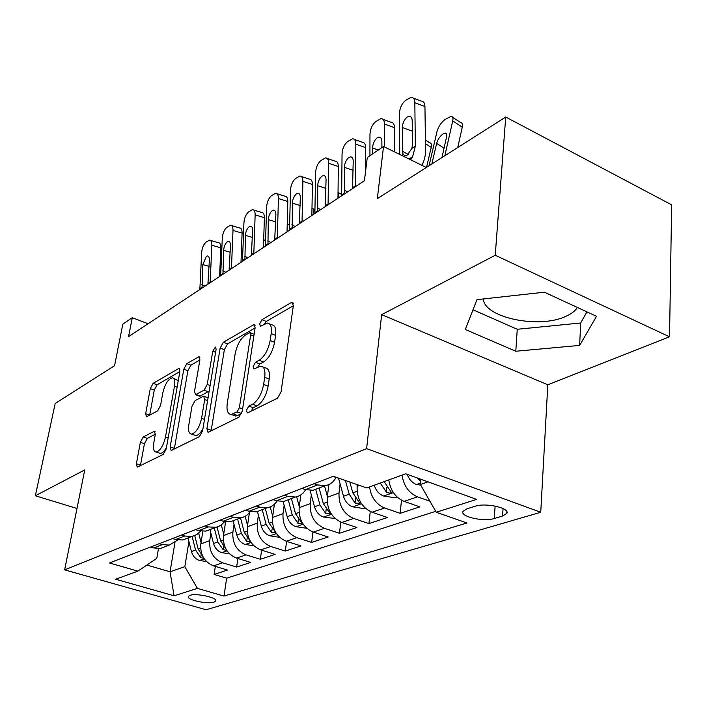 <?xml version="1.0" encoding="UTF-8"?>
<svg xmlns="http://www.w3.org/2000/svg" width="707" height="707" viewBox="0 0 707 707"><rect width="100%" height="100%" fill="white"/><g stroke="black" fill="none" stroke-linecap="round" stroke-linejoin="round"><path stroke-width="1.06" d="M246.416 410.387L247.335 412.932L247.803 412.8L277.489 398.191L281.077 391.828L293.352 305.61L292.044 302.34L291.169 302.623L261.961 319.697L259.61 323.947L260.441 326.21L267.255 323.072C270.648 323.364 271.956 326.873 271.179 333.616L270.145 340.58C268.253 349.93 264.604 356.496 259.186 360.27L255.483 362.284L253.115 366.553L253.981 368.957L260.583 366.102C264.144 366.438 265.514 370.159 264.701 377.282L263.64 384.449C261.705 394.046 258.011 400.639 252.549 404.236L248.82 406.101L246.416 410.387M213.876 602.152L215.679 600.985C217.844 597.689 196.405 592.934 189.98 595.321L188.283 596.461C186.268 599.783 207.319 604.441 213.876 602.152M577.398 307.457C575.206 310.921 571.397 313.873 565.962 316.294C539.361 329.162 484.233 317.761 483.314 298.955M143.221 437.006L140.357 442.308L136.38 463.765L137.238 467.141L163.202 454.451L166.225 448.927L179.896 371.44L179.012 368.347L153.119 383.335L150.291 388.611L145.651 413.675L146.464 416.838L157.643 410.829L160.551 405.438L162.84 392.765C164.961 384.175 168.072 379.191 172.181 377.803C174.505 378.068 175.283 380.852 174.496 386.163L165.482 437.014C163.379 445.71 160.286 450.721 156.194 452.038C153.711 451.693 152.906 448.689 153.764 443.015L155.293 434.522L154.418 431.226L143.221 437.006L147.295 438.384L144.431 443.687L140.41 465.674M495.236 255.254L381.674 314.65L547.819 384.794L669.538 336.815L495.236 255.254L505.726 117.026L377.344 198.649L383.521 146.473L367.278 157.537L364.414 180.745L128.568 336.638L132.271 317.708L122.815 324.151L114.578 365.705L55.199 403.458L35.35 495.766L76.983 508.483M381.674 314.65L366.615 448.636L64.637 569.86L84.734 469.934L35.35 495.766M206.895 428.707L208.026 432.26L208.609 432.101L238.886 417.192L242.28 411.112L255.112 327.792L253.954 324.575L223.315 342.294L220.151 348.083L206.895 428.707L211.243 430.236L211.163 430.837M199.401 436.634L171.66 450.288L171.147 450.43L170.166 446.974L183.802 369.178L186.781 363.654L198.959 356.699L199.904 359.828L194.522 391.404L195.521 394.683L204.076 390.193L207.213 384.458L212.763 351.193L215.423 347.031L216.121 349.24L202.6 430.846L199.401 436.634M505.726 117.026L671.65 204.844L669.538 336.815M215.352 566.413L214.106 574.446L227.486 570.045L213.523 565.865L222.572 562.799C213.311 558.884 209.033 551.495 209.74 540.634L210.907 533.246M237.897 558.512L236.633 567.041L250.702 562.418L236.5 558.088L246.036 554.862C236.606 550.815 232.223 543.232 232.877 532.106L234.044 524.435M261.617 550.179L260.326 559.264L275.156 554.394L260.706 549.896L270.754 546.493C261.157 542.313 256.668 534.519 257.268 523.127L258.417 515.129M286.6 541.368L285.301 551.062L300.935 545.919L286.247 541.253L296.852 537.665C287.086 533.334 282.464 525.328 283.003 513.644L284.134 505.302M312.954 532.044L311.646 542.402L328.154 536.984L313.219 532.132L324.433 528.332C314.482 523.843 309.746 515.597 310.205 503.614L311.319 494.9M340.792 522.12L339.475 533.264L356.955 527.519L341.755 522.473L353.633 518.452C343.505 513.786 338.626 505.311 339.007 493L340.094 483.88M370.256 511.541L368.939 523.587L387.454 517.506L371.997 512.239L384.599 507.971C376.168 504.4 371.148 497.383 369.531 486.92M401.47 500.211L400.171 513.326L419.825 506.875L404.095 501.378C395.567 497.71 390.467 490.561 388.788 479.92M213.523 565.865C204.323 561.994 200.09 554.686 200.815 543.922L202.838 531.328M236.5 558.088C227.141 554.094 222.802 546.591 223.483 535.57L225.604 521.801M260.706 549.896C251.179 545.769 246.734 538.062 247.353 526.777L249.43 512.628M286.247 541.253C276.543 536.984 271.974 529.066 272.54 517.497L274.387 504.25M313.219 532.132C303.338 527.705 298.646 519.557 299.141 507.697L300.82 494.882M341.755 522.473C331.689 517.878 326.873 509.5 327.288 497.321L328.852 484.551M371.997 512.239C361.745 507.467 356.788 498.833 357.115 486.328L357.3 484.657M475.131 506.247L466.947 508.81L463.05 511.338C459.727 516.614 483.65 522.075 494.255 518.514L502.544 516.057L506.76 513.415C510.366 508.103 485.727 502.474 475.131 506.247M366.615 448.636L540.74 512.266L206.064 609.743L64.637 569.86M214.106 574.446L226.673 578.167L223.978 596.072L466.982 522.994L436.254 512.257L420.356 484.507L420.851 479.258M223.978 596.072L197.403 588.383L174.09 595.815L115.621 579.227L137.821 571.159L109.461 562.958L333.315 476.271L366.712 487.945L405.685 473.778L476.633 499.389L436.254 512.257M339.749 478.524L332.811 476.474M150.609 547.024L153.711 547.952L160.63 548.367L165.394 546.555M177.793 540.015L169.309 545.062L162.345 544.637L159.216 543.692M172.481 538.557L175.645 539.521L182.68 539.971L187.505 538.133M200.629 531.09L196.696 534.625L191.827 536.489L184.739 536.021L181.558 535.04M195.547 529.623L198.764 530.621L205.923 531.116L210.819 529.251M224.72 521.633L220.672 525.46L216.351 527.281L208.379 526.927L205.136 525.911M219.912 520.184L223.191 521.227L230.473 521.766L235.44 519.875M250.181 511.621C247.786 515.041 244.622 517.126 240.68 517.878L233.354 517.321L230.049 516.26M245.691 510.207L249.032 511.294L256.429 511.877L261.466 509.959M277.117 500.98C274.696 504.71 271.4 506.972 267.237 507.759L259.787 507.158L256.42 506.053M272.999 499.628L276.402 500.759L283.931 501.396L289.03 499.451M305.663 489.659C303.232 493.742 299.803 496.199 295.393 497.03L287.811 496.376L284.382 495.227M301.986 488.404L305.459 489.589L313.113 490.278L318.283 488.316M335.958 477.57C333.536 482.077 329.983 484.763 325.291 485.647L317.584 484.922L314.085 483.721M429.944 501.236L417.492 496.844C408.911 493.115 403.75 485.877 402.027 475.113M400.171 513.326L384.599 507.971M368.939 523.587L353.633 518.452M339.475 533.264L324.433 528.332M311.646 542.402L296.852 537.665M285.301 551.062L270.754 546.493M260.326 559.264L246.036 554.862M236.633 567.041L222.572 562.799M226.673 578.167L435.724 511.329M174.956 542.676L170.042 571.822L184.819 566.661L188.928 541.624M420.356 484.507L428.009 481.838M547.819 384.794L540.74 512.266M148.072 323.744L132.271 317.708M426.339 167.497L383.521 146.473M146.879 565.043L170.042 571.822L174.09 595.815M158.465 548.597L156.777 558.362L137.821 571.159M184.819 566.661L197.403 588.383M476.969 299.653L465.294 329.489L515.792 351.246L579.652 345.405L596.514 316.285L544.372 292.212L476.969 299.653M473.01 309.781L517.259 329.276L580.677 323.002L586.925 311.858M580.677 323.002L579.652 345.405M517.259 329.276L515.792 351.246M251.073 411.191L253.3 407.736L257.048 405.88C262.518 402.301 266.212 395.726 268.13 386.137L263.64 384.449M262.995 367.03L265.019 367.799C268.598 368.144 269.986 371.864 269.181 378.979L268.13 386.137M269.667 324.036L271.612 324.822C275.032 325.114 276.349 328.631 275.589 335.365L274.563 342.312C272.69 351.662 269.031 358.21 263.605 361.975L259.884 363.972L257.808 367.021M293.325 305.751L266.292 321.438L264.383 324.071M255.086 327.933L227.53 343.92L224.366 349.691L211.243 430.236M237.013 411.995L239.373 407.762L250.676 334.871L249.871 332.608L245.576 334.95C240.468 338.688 236.978 345.025 235.122 353.96L227.292 403.14C226.373 410.281 227.663 414.055 231.154 414.452L237.013 411.995L241.626 413.498M233.398 415.265L235.581 416.043L237.632 415.486L233.204 413.887M241.449 413.595L237.632 415.486M199.887 359.96L190.881 365.183L187.903 370.689L174.311 448.989M199.162 396.008L200.337 396.035L209.201 391.006M188.822 424.863C188 430.687 188.937 433.762 191.624 434.107C196.104 432.702 199.418 427.443 201.566 418.341L204.694 399.57L203.643 396.22L203.033 396.397L195.079 400.666L191.977 406.331L188.822 424.863M194.372 435.061L195.91 435.592C198.252 435.344 200.611 433.002 202.98 428.575M208.079 397.776L204.243 396.433M155.354 434.186L147.295 438.384M159.048 452.993L160.365 453.434C162.318 453.258 164.351 451.305 166.454 447.593M178.261 380.675L173.533 378.298M179.87 371.573L157.113 384.776L154.285 390.043L149.663 415.203M457.747 147.524L462.263 127.18L452.736 120.897C453.311 118.051 452.78 116.522 451.146 116.302L445.065 119.456C441.186 122.435 438.526 126.376 437.076 131.272L429.052 165.774M444.836 155.734L452.736 120.897M420.736 485.17L416.246 484.445C412.084 482.695 409.061 479.319 407.179 474.317M444.093 148.223L436.626 143.397L431.862 163.989M436.626 143.397C437.801 139.42 439.948 136.257 443.068 133.888L445.896 133.181L446.877 135.523L441.963 157.564M452.648 117.291L460.619 122.558C462.281 122.797 462.829 124.335 462.263 127.18M416.883 477.817L420.692 481.007M399.738 154.435L399.464 113.544C399.791 107.977 401.797 103.611 405.491 100.456L411.103 97.257C413.436 97.283 414.682 99.113 414.841 102.745L415.327 146.137L411.934 148.382L407.205 155.16L405.084 155.902L403.07 154.25L402.495 151.271L402.318 127.534C402.575 123.027 404.201 119.527 407.179 117.035L409.167 116.257C411.067 116.275 412.075 117.769 412.208 120.738L412.455 144.643L411.934 148.382M421.796 165.261C424.359 160.922 425.614 155.761 425.552 149.796L424.942 106.554L414.841 102.745M410.661 159.8L412.649 156.654L415.327 146.137M413.365 98.114L421.16 101.074C423.511 101.11 424.766 102.939 424.942 106.554M426.551 167.365L431.208 147.401L425.464 143.707M397.21 497.127L395.16 497.834L383.397 495.952C378.987 494.113 375.938 490.534 374.242 485.214M425.411 140.021L429.715 142.796C431.305 143.026 431.8 144.564 431.208 147.401M380.286 483.014L386.314 492.063C388.735 493.265 390.423 493.38 391.395 492.399L384.14 481.608M357.194 485.594L356.894 484.516M365.245 508.139L363.902 508.598L352.466 506.778C348.1 504.992 345.113 501.484 343.496 496.252L338.565 478.321M345.423 480.504L349.196 494.184L355.091 503.075L359.96 503.446L352.82 492.859L349.832 482.05M327.394 496.411L324.531 485.93M335.127 518.514L323.302 516.994C319.016 515.27 316.091 511.868 314.544 506.786L310.117 490.472M315.693 489.297L319.918 504.825L325.662 513.459L330.337 513.856L323.338 503.587L319.096 487.998M338.123 198.119L338.547 196.528L338.043 192.136M299.282 506.636L296.622 496.765M306.714 528.306L295.756 526.644C291.54 524.983 288.686 521.678 287.192 516.729L283.127 501.51M288.217 499.761L292.274 514.882L297.877 523.268L302.357 523.684L295.508 513.706L291.434 498.541M369.929 155.734L369.973 134.25C370.318 128.807 372.244 124.591 375.735 121.595L380.976 118.59C383.203 118.626 384.387 120.446 384.511 124.043L384.564 146.985M394.586 151.908L394.462 127.658L384.511 124.043M383.026 119.342L390.883 122.214C393.127 122.258 394.32 124.07 394.462 127.658M372.536 153.958L372.545 147.993C372.819 143.601 374.374 140.216 377.193 137.838L379.005 137.123C380.826 137.158 381.789 138.634 381.886 141.577L381.895 147.577M341.631 195.804L342.055 153.843C342.435 148.532 344.274 144.44 347.588 141.586L352.475 138.775C354.614 138.811 355.727 140.613 355.824 144.184L355.577 185.685L352.546 187.691L353.217 161.276C353.147 158.368 352.236 156.901 350.495 156.866L351.989 157.378M365.554 171.483L365.634 147.613L355.824 144.184M355.559 186.595L355.577 185.685M354.34 139.429L362.24 142.213C364.397 142.257 365.528 144.06 365.634 147.613M341.658 194.902L344.627 192.94L344.371 167.356C344.671 163.061 346.156 159.782 348.825 157.52L350.495 156.866M314.88 213.487L315.605 172.42C316.002 167.223 317.77 163.264 320.916 160.533L325.494 157.891C327.535 157.935 328.596 159.729 328.658 163.255L328.101 203.872L325.229 205.772L326.068 179.931C326.015 177.059 325.158 175.601 323.488 175.557L324.849 176.008M337.973 198.216L338.317 166.516L328.658 163.255M328.075 204.765L328.101 203.872M327.182 158.465L335.109 161.152C337.177 161.205 338.246 162.999 338.317 166.516M314.907 212.604L317.726 210.748L317.682 185.694C318 181.496 319.423 178.323 321.959 176.167L323.488 175.557M289.499 230.261L290.497 190.05C290.913 184.96 292.61 181.116 295.606 178.518L299.892 176.025C301.854 176.078 302.852 177.855 302.888 181.345L302.057 221.114L299.335 222.917L300.325 197.633C300.289 194.779 299.476 193.338 297.886 193.294L299.114 193.691M311.849 215.494L312.414 184.447L302.888 181.345M302.022 221.98L302.057 221.114M301.438 176.538L309.374 179.136C311.354 179.189 312.361 180.965 312.414 184.447M289.543 229.395L292.212 227.627L292.362 203.103C292.689 198.994 294.059 195.91 296.472 193.851L297.886 193.294M313.104 214.654L313.537 213.09C314.244 210.297 313.926 208.795 312.6 208.565L311.973 208.636M272.699 516.313L270.207 506.901M279.618 537.329L269.694 535.765C265.549 534.165 262.757 530.957 261.316 526.141L257.454 511.488M275.474 532.106L269.19 523.277L265.275 508.501M262.235 509.667L266.124 524.391L271.594 532.548L275.924 532.866M265.399 246.195L266.636 206.798C267.06 201.822 268.704 198.093 271.55 195.6L275.58 193.258C277.462 193.311 278.408 195.07 278.417 198.534L277.338 237.472L274.749 239.187L275.871 214.433C275.863 211.614 275.094 210.182 273.565 210.138L274.687 210.483M287.033 231.887L287.802 201.486L278.417 198.534M277.294 238.33L277.338 237.472M276.985 193.7L284.921 196.219C286.821 196.281 287.776 198.04 287.802 201.486M265.443 245.347L267.98 243.668L268.307 219.63C268.642 215.617 269.959 212.621 272.257 210.651L273.565 210.138M289.296 230.394L289.534 229.563M247.547 525.487L245.135 516.287M253.91 545.813L244.993 544.417C240.928 542.87 238.197 539.75 236.81 535.049L233.089 520.767M249.854 540.466L244.268 532.336L240.504 517.939M289.658 224.702L287.21 224.923M237.614 519.044L241.361 533.396L246.699 541.332L250.72 541.942M242.474 261.343L243.933 222.74C244.375 217.871 245.948 214.239 248.67 211.861L252.452 209.643C254.264 209.705 255.156 211.446 255.147 214.866L253.84 253.026L251.383 254.653L252.62 230.411C252.629 227.627 251.904 226.205 250.428 226.152L251.453 226.461M263.446 247.485L264.391 217.685L255.147 214.866M253.795 253.866L253.84 253.026M253.742 210.041L261.661 212.471C263.481 212.533 264.391 214.274 264.391 217.685M242.528 260.512L244.94 258.921L245.417 235.36C245.771 231.428 247.043 228.52 249.226 226.629L250.428 226.152M223.695 534.183L221.318 525.018M229.563 553.873L221.565 552.618C217.562 551.124 214.893 548.093 213.549 543.506L209.961 529.578M225.657 548.544L220.628 540.935L217.058 527.095M263.667 240.654L265.62 239.505M214.265 527.935L217.88 541.933L223.085 549.657L226.735 550.399M220.655 275.774L222.298 237.932C222.749 233.16 224.278 229.634 226.867 227.345L230.438 225.25C232.17 225.312 233.027 227.044 232.992 230.429L231.481 267.82L229.139 269.376L230.482 245.621C230.509 242.872 229.819 241.467 228.414 241.405L229.351 241.679M240.99 262.324L242.094 233.124L232.992 230.429M231.428 268.642L231.481 267.82M231.613 225.595L239.505 227.946C241.255 228.016 242.121 229.74 242.094 233.124M220.699 274.961L223.005 273.432L223.624 250.34C223.986 246.487 225.206 243.659 227.292 241.847L228.414 241.405M201.053 542.455L198.676 533.166M206.471 561.535L199.303 560.421C195.371 558.972 192.755 556.011 191.456 551.54L188 537.947M202.715 556.215L198.19 549.092L194.743 535.623M241.246 255.634L242.748 254.635M192.101 536.436L195.565 550.046L200.664 557.576L203.925 558.371M199.842 289.525L201.672 252.417C202.131 247.742 203.598 244.304 206.073 242.112L209.449 240.133C211.11 240.203 211.923 241.909 211.861 245.258L210.173 281.925L207.946 283.401L209.378 260.123C209.422 257.401 208.768 256.014 207.416 255.952L208.273 256.19M219.594 276.472L220.84 247.83L211.861 245.258M210.12 282.729L210.173 281.925M210.527 240.442L218.383 242.704C220.063 242.784 220.884 244.489 220.84 247.83M199.895 288.73L202.096 287.281L202.838 264.621L206.382 256.358L207.416 255.952M200.815 543.922L209.74 540.634M223.483 535.57L232.877 532.106M247.353 526.777L257.268 523.127M272.54 517.497L283.003 513.644M299.141 507.697L310.205 503.614M327.288 497.321L339.007 493M357.115 486.328L359.536 485.435M336.346 477.702L336.85 477.508M153.711 547.952L162.345 544.637M175.645 539.521L184.739 536.021M198.764 530.621L208.379 526.927M223.191 521.227L233.354 517.321M249.032 511.294L259.787 507.158M276.402 500.759L287.811 496.376M305.459 489.589L317.584 484.922M404.095 501.378L417.492 496.844M503.048 508.545L502.544 516.057M495.13 506.053L494.255 518.514M257.048 405.88L252.549 404.236M269.181 378.979L264.701 377.282M259.884 363.972L255.483 362.284M263.605 361.975L259.186 360.27M274.563 342.312L270.145 340.58M275.589 335.365L271.179 333.616M266.292 321.438L261.961 319.697M293.299 303.497L291.169 302.623M253.3 407.736L248.82 406.101M224.366 349.691L220.151 348.083M227.53 343.92L223.315 342.294M255.059 325.582L253.177 324.831M242.616 408.938L239.373 407.762M253.831 336.117L250.676 334.871M174.39 448.406L170.166 446.974M187.903 370.689L183.802 369.178M190.881 365.183L186.781 363.654M199.869 357.495L198.314 356.911M200.337 396.035L196.122 394.506M208.318 391.74L204.076 390.193M210.112 385.518L207.213 384.458M215.617 352.289L212.763 351.193M204.5 419.375L201.566 418.341M207.611 400.622L204.694 399.57M155.204 431.818L153.914 431.376M168.16 437.933L165.482 437.014M177.13 387.118L174.496 386.163M149.681 415.08L145.651 413.675M154.285 390.043L150.291 388.611M157.113 384.776L153.119 383.335M179.861 369.081L178.42 368.541M140.49 465.118L136.38 463.765M144.431 443.687L140.357 442.308M416.556 484.498L420.488 483.12M419.64 478.816L419.498 480.353M403.07 154.25L401.496 155.301M412.649 156.654L409.053 159.013M412.322 131.175L402.318 127.534M402.495 151.271L408.195 154.391M383.689 496.005L393.375 492.611M386.826 487.194L386.314 492.063M352.758 506.831L361.498 503.764M352.82 492.859L357.07 491.321M343.496 496.252L349.196 494.184M355.603 498.612L355.091 503.075M323.585 517.038L331.477 514.281M323.338 503.587L327.208 502.173M314.544 506.786L319.918 504.825M326.174 509.34L325.662 513.459M339.59 197.156L338.547 196.528M296.03 526.688L303.153 524.196M295.508 513.706L299.026 512.425M287.192 516.729L292.274 514.882M298.372 519.459L297.877 523.268M378.316 150.017L372.545 147.993M353.155 170.325L344.371 167.356M344.168 190.059L347.605 191.853M325.945 188.389L317.682 185.694M317.31 207.92L320.695 209.643M300.148 205.551L292.362 203.103M291.841 224.853L295.173 226.514M314.562 213.7L313.537 213.09M269.959 535.809L276.384 533.564M269.19 523.277L272.398 522.111M261.316 526.141L266.124 524.391M272.089 529.004L271.594 532.548M275.659 221.874L268.307 219.63M267.653 240.937L270.931 242.536M245.249 544.461L251.047 542.428M244.268 532.336L247.185 531.275M236.81 535.049L241.361 533.396M247.185 538.036L246.699 541.332M252.372 237.411L245.417 235.36M244.649 256.234L247.874 257.772M221.812 552.662L227.027 550.841M220.628 540.935L223.288 539.962M213.549 543.506L217.88 541.933M223.562 546.591L223.085 549.657M230.208 252.222L223.624 250.34M222.749 270.808L225.922 272.292M199.551 560.457L204.226 558.822M198.19 549.092L200.611 548.217M191.456 551.54L195.565 550.046M201.124 554.703L200.664 557.576M209.095 266.362L202.838 264.621M201.866 284.691L204.995 286.123M313.113 490.278L325.291 485.647M283.931 501.396L295.393 497.03M256.429 511.877L267.237 507.759M230.473 521.766L240.68 517.878M205.923 531.116L215.582 527.44M182.68 539.971L191.827 536.489M160.63 548.367L169.309 545.062M506.857 511.868L506.76 513.415M292.866 302.676L292.044 302.34M254.67 324.858L253.954 324.575M254.113 334.278L250.358 332.803M235.581 416.043L231.154 414.452M199.524 356.911L198.959 356.699M199.736 396.212L195.521 394.683M195.91 435.592L191.624 434.107M154.904 431.394L154.418 431.226M160.365 453.434L156.194 452.038M179.534 368.541L179.012 368.347M445.383 133.066L446.603 133.862M409.167 116.257L410.979 116.929M338.547 192.622L341.658 194.505M379.005 137.123L380.649 137.715M313.563 209.139L314.951 209.97"/></g></svg>

